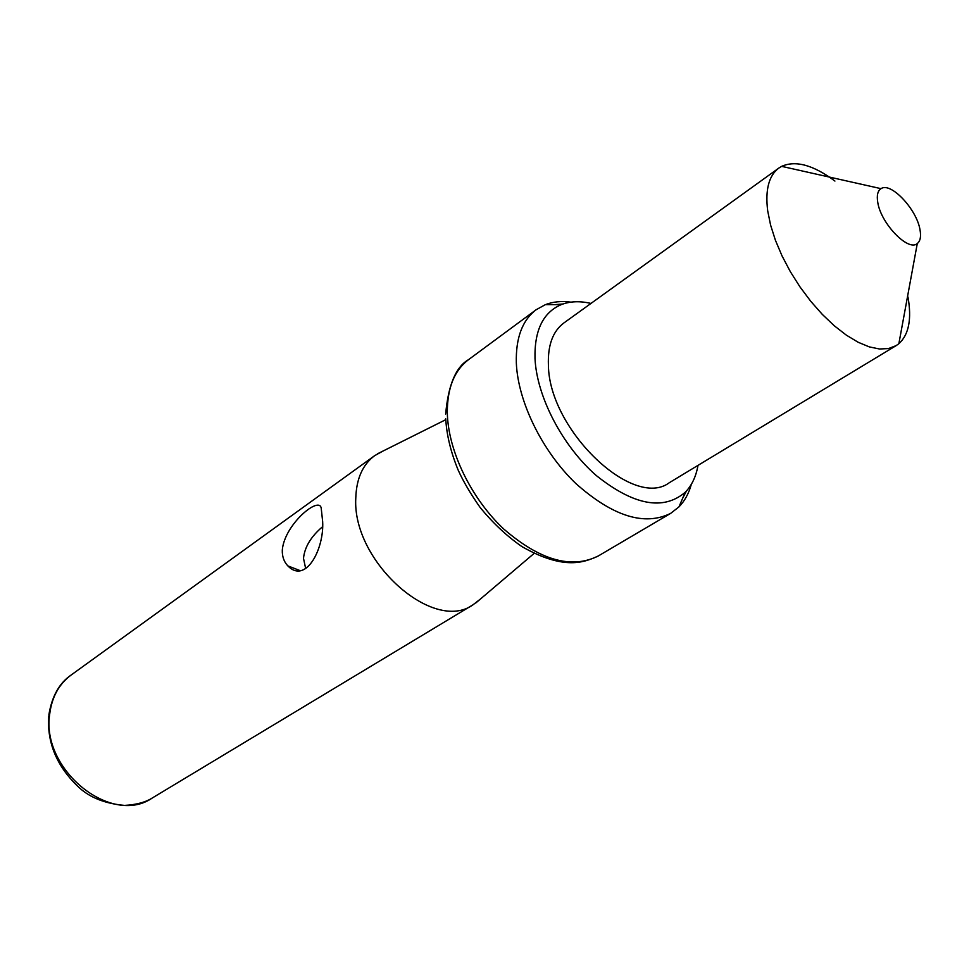 <?xml version="1.0" encoding="UTF-8"?>
<svg xmlns="http://www.w3.org/2000/svg" width="969" height="969" viewBox="0 0 969 969"><rect width="100%" height="100%" fill="white"/><g stroke="black" fill="none" stroke-linecap="round" stroke-linejoin="round"><path stroke-width="1.45" d="M563.897 322.943C552.814 331.228 547.655 345.327 548.406 365.252C549.084 430.066 633.484 510.069 669.434 482.635L896.143 345.63L888.537 348.561L879.513 348.997L869.29 346.89L858.146 342.251L846.373 335.165L834.321 325.802L822.33 314.416L810.774 301.323L799.994 286.921L790.316 271.623L782.031 255.889L775.394 240.203L770.573 225.038L767.69 210.818C765.11 189.839 768.817 175.595 778.81 168.085L563.897 322.943M834.927 181.058C813.403 165.033 795.646 160.127 781.644 166.353L778.81 168.085M907.977 296.974C911.877 319.092 908.837 334.668 898.857 343.704L896.143 345.63M697.995 465.374C696.057 476.554 691.805 485.517 685.253 492.24C663.353 510.881 633.702 505.333 596.323 475.573C562.48 446.103 536.741 396.636 535.009 358.53C534.343 330.356 543.1 312.393 561.257 304.629L545.341 304.666L536.148 309.741C522.291 320.279 515.69 338.011 516.332 362.927C517.87 401.554 542.168 451.239 575.756 483.458C612.783 516.356 644.433 526.324 670.705 513.34L598.248 556C571.504 569.336 540.012 560.348 503.771 529.038C470.958 498.32 447.896 450.306 447.315 412.455C447.278 388.012 454.34 370.424 468.499 359.681L536.148 309.741M590.981 303.442C579.922 300.838 570.014 301.238 561.257 304.629M691.333 484.318C688.826 493.451 684.708 500.973 678.966 506.872L670.705 513.34M570.935 302.146C561.548 300.862 553.008 301.71 545.341 304.666M382.84 451.142L374.664 455.66C362.66 464.611 356.362 478.795 355.78 498.199C352.074 561.439 433.664 633.702 473.163 604.692L152.375 797.935C111.871 826.424 40.977 770.052 49.673 714.262C51.805 697.135 58.964 684.053 71.149 675.018C59.279 683.072 51.841 696.457 48.825 715.158M480.527 598.951L473.163 604.692M322.653 521.576C324.3 548.781 305.804 584.513 287.817 565.872C283.941 561.754 282.1 556.485 282.294 550.065C284.438 524.362 319.455 495.498 321.223 508.265L322.653 521.576M322.386 526.882C310.892 536.693 304.605 547.182 303.503 558.362L305.695 568.67M881.027 188.664C890.693 181.627 916.71 209.207 919.993 229.701C921.24 236.497 920.332 241.111 917.292 243.534C908.304 251.904 880.773 223.415 877.757 202.339C876.606 195.375 877.696 190.808 881.027 188.664L781.644 166.353M686.512 490.908L682.782 498.018M562.989 303.987L554.983 304.641M685.253 492.24L678.966 506.872M445.667 414.078C448.235 385.105 455.842 366.972 468.499 359.681M445.74 418.729C446.612 434.96 450.791 452.16 458.264 470.328C463.376 481.617 470.716 494.069 480.285 507.683C493.16 523.308 507.029 536.281 521.891 546.577C565.024 571.201 585.228 561.814 598.248 556M445.776 419.674L377.353 453.88M534.137 553.384L475.852 602.924M48.692 716.382C47.009 743.417 57.232 767.23 79.361 787.809C90.311 797.778 105.379 803.64 124.553 805.409C136.363 804.742 145.641 802.247 152.375 797.935M374.664 455.66L71.149 675.018M299.821 570.511L287.817 565.872M917.292 243.534L898.857 343.704"/></g></svg>
